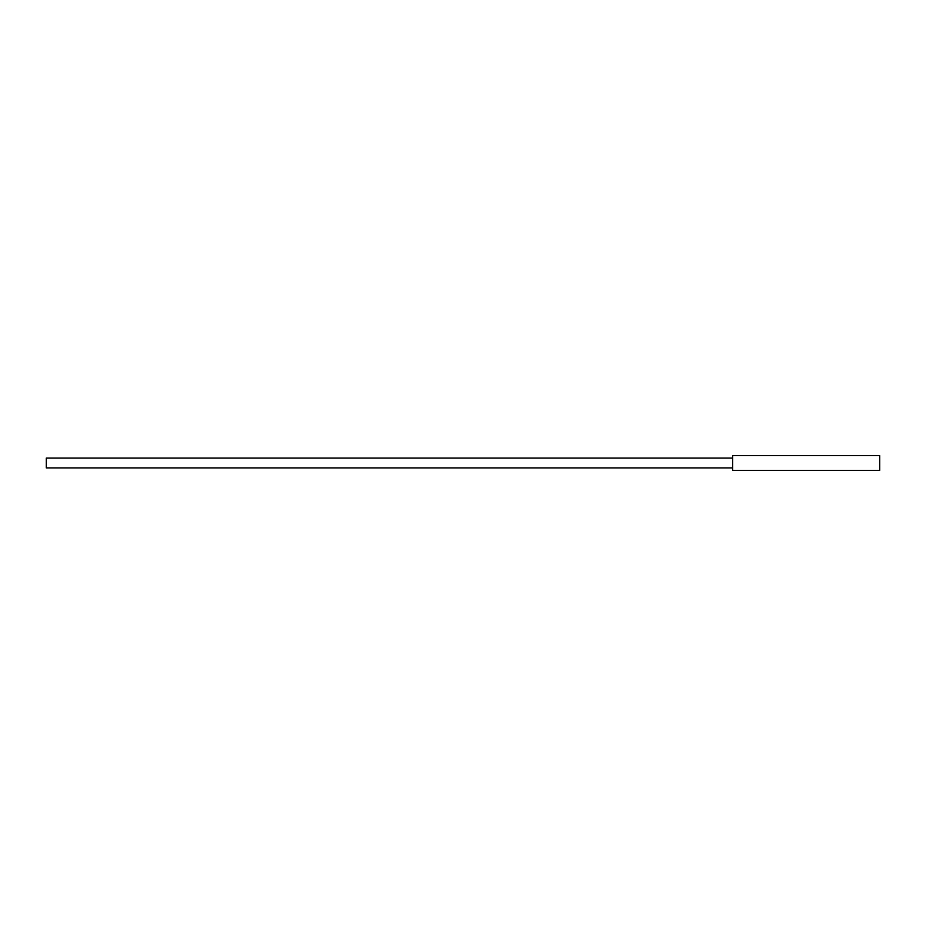 <?xml version="1.0" encoding="UTF-8"?>
<svg xmlns="http://www.w3.org/2000/svg" width="926" height="926" viewBox="0 0 926 926"><rect width="100%" height="100%" fill="white"/><g stroke="black" fill="none" stroke-linecap="round" stroke-linejoin="round"><path stroke-width="1.39" d="M46.3 463C46.3 479.599 46.3 446.401 46.3 463M732.628 463L732.628 455.65L879.7 455.65L879.7 470.35L732.628 470.35L732.628 463M46.3 467.908L732.628 467.908M46.3 458.092L732.628 458.092"/></g></svg>
